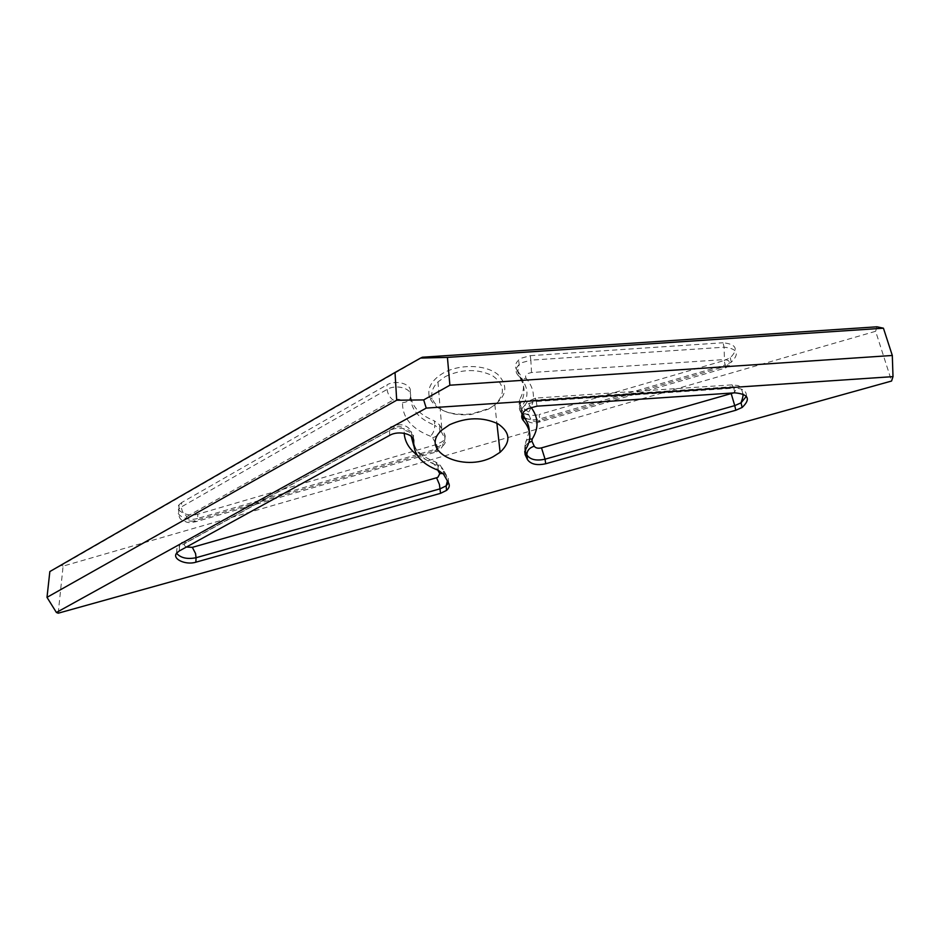 <?xml version="1.0" encoding="UTF-8"?>
<svg xmlns="http://www.w3.org/2000/svg" width="940" height="940" viewBox="0 0 940 940"><rect width="100%" height="100%" fill="white"/><g stroke="black" fill="none" stroke-linecap="round" stroke-linejoin="round"><path stroke-width="0.7" stroke-dasharray="4.7 3.53" d="M410.334 391.381C411.532 383.931 395.822 379.478 386.974 384.883L387.08 389.43C387.656 393.766 389.654 397.315 393.073 400.099L393.132 400.064C398.255 398.372 401.38 399.23 402.52 402.637C402.297 417.595 411.626 428.793 430.497 436.242L432.576 437.817L437.652 446.876C442.352 445.313 444.773 442.481 444.914 438.381L439.92 429.274L439.568 424.88L434.397 420.873L434.738 425.268C418.37 418.711 410.334 408.9 410.639 395.846L410.334 391.381C410.04 404.459 418.065 414.293 434.397 420.873M724.881 366.647L725.739 367.893L725.175 364.967L731.32 362.147C739.862 353.593 737.454 348.611 724.094 347.201L530.853 360.161L530.266 355.673L521.512 358.116L518.621 360.114C515.014 363.592 514.509 366.976 517.094 370.289L517.646 374.743L521.371 378.867L526.188 378.327C524.966 376.588 525.566 374.978 528.01 373.486L531.511 372.522L724.446 359.562C730.239 360.361 730.897 362.523 726.432 366.048L537.938 420.979L539.736 421.896L539.713 418.923L725.175 364.967L724.141 360.549L539.125 414.552L539.713 418.923C533.133 420.568 527.787 419.898 523.686 416.913M724.141 360.549L730.274 357.74C738.781 349.163 736.373 344.181 723.036 342.759L724.094 347.201L724.446 359.562M489.658 408.312C506.625 397.69 509.315 386.387 497.754 374.39C485.663 364.532 459.719 363.815 443.386 372.98C431.66 379.995 427.007 388.126 429.427 397.373C435.702 410.263 449.708 415.786 471.469 413.964L489.658 408.312M445.349 376.564C461.975 368.856 477.731 368.598 492.63 375.777C504.815 384.566 505.567 394.26 494.863 404.846L488.236 409.253L471.363 414.493C451.141 416.185 438.157 411.05 432.377 399.124C430.626 393.179 432.482 387.456 437.97 381.922L445.349 376.564M58.198 613.197L63.109 566.115L875.634 331.291L891.578 381.029M436.689 444.456L197.835 514.18L197.659 518.445L437.041 448.803L436.689 444.456L442.517 441.471C445.149 439.086 445.819 436.606 444.549 434.022L439.568 424.88M402.52 402.637C407.69 402.179 410.392 399.911 410.639 395.846C411.838 388.396 396.093 383.966 387.221 389.36L181.444 506.872L181.655 502.571L386.834 384.954M181.655 502.571L179.117 504.721C174.17 510.667 187.847 517.47 197.835 514.18M521.336 410.216L519.033 405.187L519.573 409.593L521.876 414.611L521.336 410.216C524.579 415.01 530.513 416.455 539.125 414.552M530.266 355.673L723.036 342.759M531.511 372.522L530.853 360.161L522.088 362.593L519.186 364.591C515.578 368.057 515.061 371.441 517.646 374.743C525.296 384.037 526.106 393.825 520.079 404.118L519.526 399.712C525.542 389.407 524.72 379.596 517.094 370.289M519.526 399.712L519.033 405.187M63.109 566.115L61.37 565.375L422.413 357.235M876.95 326.803L875.634 331.291M49.844 571.555L61.37 565.375M437.652 446.876L435.831 450.519L434.503 451.047L193.464 521.089L196.789 521.465L197.659 518.445C187.647 521.735 173.935 514.956 178.894 509.022C178.236 515.766 179.505 519.526 182.713 520.302C186.567 521.688 186.508 523.944 196.789 521.465L436.783 451.788L437.041 448.803L442.869 445.819C445.513 443.445 446.183 440.966 444.914 438.381L444.549 434.022M434.503 451.047L436.783 451.788L440.237 449.485L442.869 445.819L442.517 441.471M734.892 392.826L733.788 388.161L536.341 401.474L535.553 398.09L535.142 400.005L730.862 386.81C736.478 387.433 737.324 389.477 733.388 392.932M531.053 407.326L529.725 405.751C528.491 404.036 529.114 402.438 531.582 400.969L535.142 400.005M536.963 406.174L536.341 401.474L527.364 403.906L524.391 405.869C521.124 408.806 520.313 411.779 521.959 414.787M413.33 439.051L413.412 436.912L411.649 433.011L404.235 430.027L404.2 433.27M186.437 547.021C183.911 545.67 183.676 544.272 185.744 542.815L394.73 427.5C399.923 425.82 403.096 426.666 404.235 430.027M413.612 439.944L413.412 436.912C414.657 429.592 398.584 425.28 389.512 430.602L179.493 546.457L179.27 550.957M389.63 435.373L389.642 428.323C390.547 426.267 392.215 426.008 394.671 427.536M417.031 454.96L432.541 463.162L434.656 464.724L437.758 470.129M176.685 553.061L176.908 548.572L180.057 544.154L179.493 546.457L176.908 548.572L176.544 553.249M448.65 483.125L448.262 478.554L443.198 469.636L443.574 474.218M438.298 470.329L437.934 465.723C424.058 460.541 415.974 452.81 413.659 442.517M434.656 464.724L440.261 465.241L443.198 469.636L437.934 465.723L435.561 461.951L432.541 463.162M448.509 482.878L448.262 478.554L445.337 474.183C447.052 477.003 447.734 479.247 447.393 480.916M443.057 473.466L445.337 474.183L440.261 465.241L435.561 461.951C425.115 458.109 417.853 452.751 413.776 445.889M411.227 436.301L411.649 433.011C410.498 429.333 408.042 426.831 404.271 425.526C402.038 423.964 392.755 424.88 389.806 428.182L180.057 544.154C181.279 542.074 183.171 541.628 185.744 542.815M746.395 396.281C746.748 390.829 742.553 388.126 733.788 388.161L732.131 384.848L730.862 386.81M524.755 451.541L524.931 450.848M529.267 431.202L525.107 444.702L525.683 449.32M529.655 439.039C526.435 439.685 524.92 441.577 525.107 444.702L524.567 450.072C524.379 447.052 525.812 444.526 528.891 442.493M523.204 412.425L529.725 405.751M537.938 420.979C534.449 421.743 532.063 421.167 530.771 419.24L528.503 414.223L528.726 412.037L521.077 406.914L520.079 404.118L519.573 409.593L522.44 413.647M522.934 417.149L521.876 414.611L522.793 416.021M528.726 412.037C535.777 400.276 534.931 389.043 526.188 378.327M530.771 419.24L525.178 418.876M528.503 414.223L522.828 413.835M193.464 521.089C186.778 521.43 184.604 519.89 186.966 516.483C183.441 514.204 181.608 510.996 181.444 506.872L178.894 509.022L179.117 504.721M432.576 437.817C437.323 436.242 439.767 433.387 439.92 429.274L434.738 425.268C434.762 429.556 433.352 433.211 430.497 436.242M186.966 516.483L393.073 400.099M730.274 357.74L731.32 362.147L729.287 365.202L725.739 367.893L539.736 421.896C533.497 424.034 528.691 423.047 525.307 418.935L521.077 406.914C528.832 398.137 528.926 388.784 521.371 378.867L518.293 373.168C517.599 372.311 517.893 369.444 519.186 364.591L518.621 360.114M742.87 393.872C740.414 382.956 737.336 386.187 732.131 384.848L535.553 398.09L527.387 401.662L524.391 405.869L524.978 410.569M494.863 404.846L496.896 423.247M437.97 381.922L441.929 430.038M432.377 399.124L429.427 397.373"/><path stroke-width="1.41" d="M733.388 392.932L541.499 447.875L545.071 459.178L734.739 405.622L735.832 410.251L742.142 407.466C750.966 399.042 748.557 394.166 734.892 392.826L536.963 406.174L527.963 408.606L524.978 410.569C521.265 413.988 520.725 417.313 523.357 420.532L522.769 415.856C527.011 420.579 529.173 425.691 529.267 431.202M413.612 439.944L413.718 441.577C414.975 434.28 398.865 429.991 389.771 435.302L179.27 550.957L176.685 553.061C171.632 558.865 185.65 565.434 195.873 562.191L196.049 557.726L440.202 488.788L446.159 485.851L448.509 482.878M493.312 456.617L500.115 452.281C511.137 441.882 510.432 432.4 497.988 423.822C482.749 416.831 466.593 417.149 449.52 424.762L441.929 430.038C417.889 450.953 463.338 473.267 493.312 456.617M892.307 355.473L883.436 328.201L447.428 357.4L449.884 385.212L892.307 355.473L893 376.623L426.243 408.101L56.412 612.492L58.198 613.197L891.578 381.029L893 376.623M396.692 400.228L395.023 372.475L49.844 571.555L47 597.346L396.692 400.228L423.681 399.911L449.884 385.212M447.428 357.4L420.579 358.07L422.413 357.235L876.95 326.803L883.436 328.201M527.469 459.589C530.759 464.254 536.834 465.653 545.682 463.761L545.071 459.178C536.246 461.07 530.184 459.684 526.894 454.995L527.469 459.589L525.143 454.678L524.755 451.541M523.357 420.532C531.124 429.627 531.899 439.215 525.683 449.32L525.143 454.678M735.832 410.251L545.682 463.761M437.758 470.129L439.779 473.643L437.934 477.238L436.571 477.767L439.427 484.464L440.555 493.336L446.535 490.398C449.238 488.072 449.943 485.639 448.65 483.125L443.574 474.218L438.298 470.329C421.566 463.961 413.377 454.373 413.718 441.577M440.555 493.336L195.873 562.191M420.579 358.07L395.023 372.475M56.412 612.492L47 597.346M423.681 399.911L426.243 408.101M731.261 393.813L734.739 405.622L741.037 402.837L746.395 396.281M521.959 414.787L522.769 415.856L523.204 412.425M436.571 477.767L192.347 547.35L195.567 553.554L196.049 557.726C187.142 559.453 180.645 557.961 176.544 553.249M404.2 433.27C404.788 441.589 409.065 448.827 417.031 454.96M192.347 547.35L186.437 547.021M413.659 442.517L413.33 439.051M439.779 473.643L443.057 473.466M541.499 447.875C537.962 448.639 535.542 448.075 534.237 446.183L531.946 441.224L532.181 439.062C538.996 428.111 538.62 417.524 531.053 407.326M524.931 450.848L526.894 454.995C526.87 450.718 529.326 447.781 534.237 446.183M531.946 441.224L528.891 442.493M529.655 439.039L532.181 439.062M522.793 416.021L523.686 416.913M525.178 418.876L522.934 417.149M496.896 423.247L500.115 452.281M447.393 480.916L446.159 485.851L446.535 490.398M411.227 436.301L413.776 445.889M742.142 407.466L741.037 402.837C742.788 397.89 743.399 394.894 742.87 393.872"/></g></svg>
